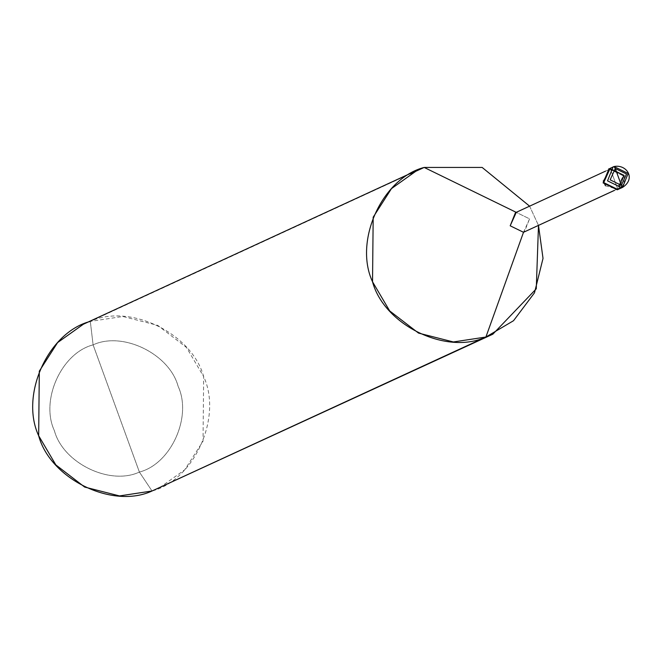 <?xml version="1.0" encoding="UTF-8"?>
<svg xmlns="http://www.w3.org/2000/svg" width="662" height="662" viewBox="0 0 662 662"><rect width="100%" height="100%" fill="white"/><g stroke="black" fill="none" stroke-linecap="round" stroke-linejoin="round"><path stroke-width="0.5" stroke-dasharray="3.31 2.48" d="M622.561 187.396L628.155 173.461L613.98 166.551L610.165 168.314L617.886 189.514L610.165 168.314L624.34 175.215L618.747 189.158L624.34 175.215L610.165 168.314L617.886 189.514L610.165 168.314L614.005 166.543M620.567 188.091L619.582 188.728M624.051 183.779L624.34 175.215L610.165 168.314L624.34 175.215L624.051 183.779M609.297 168.669L610.165 168.314L609.553 168.595L623.72 175.504L618.44 189.291L623.72 175.504L609.553 168.595L609.785 169.232L623.107 175.72L617.034 189.158L617.265 189.795L617.034 189.158L617.853 188.827L623.107 175.72L609.785 169.232L516.261 212.361L529.575 218.857L524.329 231.957M83.371 324.231L410.581 173.701L90.305 321.401L93.102 344.869C61.45 352.995 40.15 400.162 54.367 430.631C63.056 463.094 109.818 485.875 139.392 472.064L93.102 344.869C122.677 331.058 169.431 353.847 178.119 386.302C192.336 416.779 171.044 463.938 139.392 472.064L152.028 490.997C194.231 480.165 222.631 417.275 203.664 376.645C192.088 333.367 129.744 302.989 90.305 321.401L122.842 316.477L157.68 325.34L186.519 347.5L203.664 376.645L203.027 441.231L184.739 469.805L158.963 488.159M603.248 180.949L609.785 169.232L608.966 169.563L603.719 182.671L617.034 189.158L614.353 190.399L617.034 189.158L605.482 185.79M523.51 232.288L529.575 218.857L516.211 212.345L609.785 169.232L609.553 168.595L610.165 168.314M529.608 206.163L538.487 225.428L529.608 206.163M152.028 490.997L139.392 472.064C171.044 463.938 192.336 416.779 178.119 386.302C169.431 353.847 122.677 331.058 93.102 344.869L139.392 472.064C109.818 485.875 63.056 463.094 54.367 430.631C40.15 400.162 61.45 352.995 93.102 344.869L90.305 321.401M608.999 168.81L609.553 168.595L608.999 168.81M515.441 212.692L516.261 212.361M617.853 188.827L614.46 190.391M608.966 169.563L605.573 171.127"/><path stroke-width="0.99" d="M619.582 188.728L617.886 189.514L618.747 189.158L617.886 189.514L603.711 182.604L610.165 168.314L603.711 182.604L617.886 189.514L621.701 187.751L621.395 185.335L615.271 168.52L626.509 173.998L621.395 185.335L626.509 173.998L615.271 168.52L613.988 166.551L615.271 168.52L621.395 185.335L610.157 179.857L615.271 168.52L610.157 179.857L621.395 185.335L621.701 187.751L622.561 187.396L621.701 187.751L607.526 180.85L613.111 166.907L613.98 166.551L613.111 166.907L607.526 180.85L621.701 187.751L617.886 189.514L620.567 188.091M610.165 168.314L613.988 166.551L628.155 173.461L622.561 187.396L617.265 189.795L617.886 189.514L603.711 182.604L609.297 168.669L603.711 182.604L617.886 189.514L617.265 189.795L618.134 189.44M621.825 187.015L624.051 183.779L621.825 187.015M614.46 190.391L523.51 232.288L614.353 190.399L523.51 232.288L510.187 225.8L515.441 212.692L605.573 171.127M516.261 212.361L424.168 167.436L482.151 167.436L529.608 206.163L482.151 167.436L424.168 167.436L410.581 173.701L424.168 167.436L516.261 212.361L510.187 225.8L523.51 232.288L485.9 337.032L523.51 232.288M538.487 225.428L543.022 258.395L534.499 292.803L513.513 320.722L485.9 337.032L492.834 334.194L536.27 288.814L538.487 225.428M492.834 334.194L152.028 490.997L485.9 337.032C446.461 355.444 384.117 325.067 372.532 281.789C353.574 241.158 381.974 178.268 424.168 167.436L417.234 170.266L391.465 188.62L373.178 217.202L372.532 281.789L389.686 310.925L418.525 333.094L453.362 341.956L485.9 337.032L152.028 490.997L119.499 495.921L84.653 487.058L55.823 464.889L38.669 435.753L39.306 371.167L57.594 342.593L83.371 324.231L417.234 170.266M617.265 189.795L603.099 182.894L608.999 168.81L603.099 182.894L617.265 189.795M605.482 185.79L603.248 180.949M90.305 321.401C48.111 332.233 19.711 395.123 38.669 435.753C50.246 479.031 112.598 509.409 152.028 490.997M613.988 166.551C626.277 163.878 636.447 178.442 622.561 187.396M609.297 168.669L608.684 168.951"/></g></svg>
